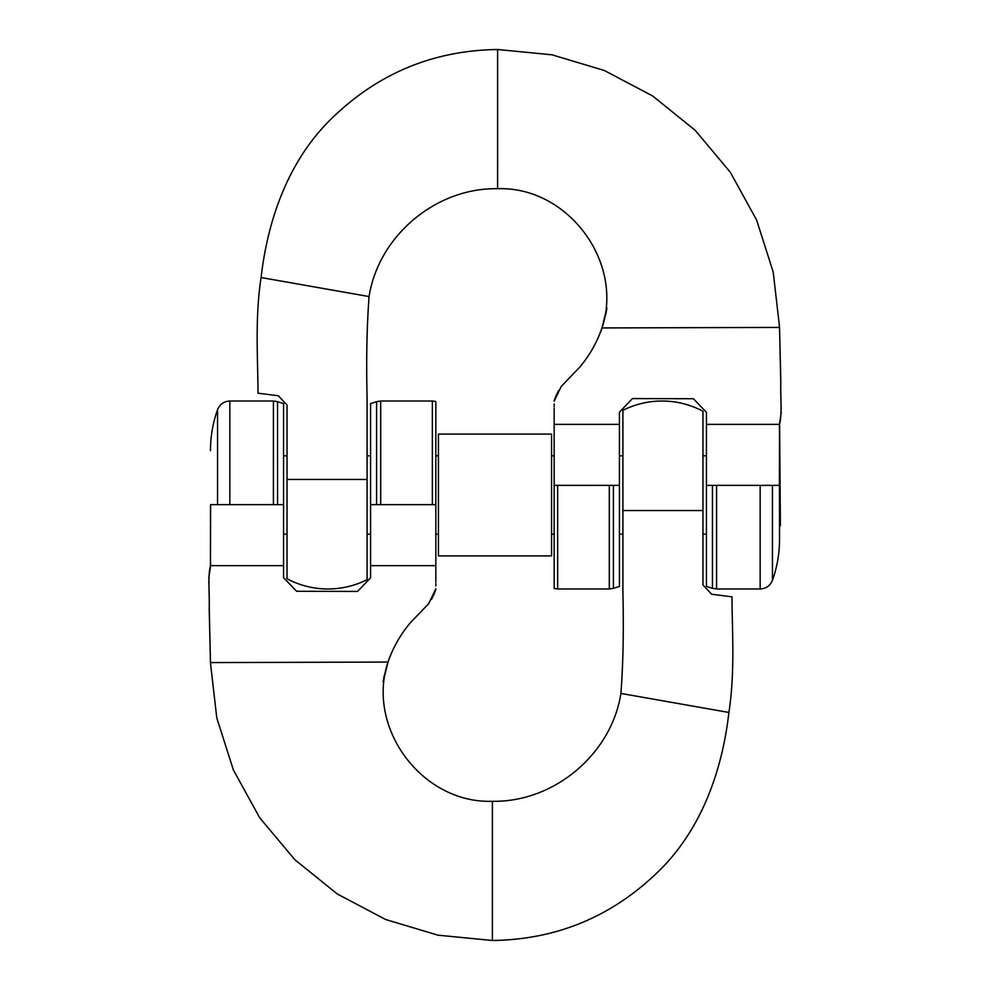 <?xml version="1.0" encoding="UTF-8"?>
<svg xmlns="http://www.w3.org/2000/svg" width="990" height="990" viewBox="0 0 990 990"><rect width="100%" height="100%" fill="white"/><g stroke="black" fill="none" stroke-linecap="round" stroke-linejoin="round"><path stroke-width="1.49" d="M210.474 522.472L210.536 504.653M780.776 382.895L779.551 327.938L780.801 381.026C780.306 395.159 782.335 413.622 779.538 424.364L779.402 485.348L772.46 485.36L706.439 485.36L706.439 424.364L779.526 424.364L779.39 427.036L779.588 422.928L780.405 525.455L779.526 526.321L779.526 539.377L779.464 485.348M278.339 395.765L258.019 393.191L278.339 395.765L287.038 405.046L287.038 578.766A87.009 87.009 0 0 0 367.092 579.67L367.092 479.445L287.038 479.445M557.655 485.36L557.655 588.976L554.165 588.505L554.165 485.348L619.418 485.36L619.431 424.364L554.165 424.364L554.165 407.905M712.441 485.372L712.441 588.308L706.439 586.439L706.439 485.397M619.431 485.385L619.431 586.439L613.416 588.308L613.416 485.36M367.092 479.445L367.092 397.312C366.189 360.187 366.844 326.613 369.072 296.567L261.088 277.534C254.863 318.099 257.87 358.652 258.019 393.179M261.088 277.534C267.956 217.837 289.476 157.954 334.175 116.053C379.987 72.579 434.462 50.391 497.611 49.512L497.599 188.719C436.132 187.531 378.551 235.744 369.084 296.567L261.113 277.534M619.431 412.186L619.431 424.364L619.431 412.186L632.474 398.574L693.384 398.723L706.439 412.323L706.439 424.364L779.514 424.364M554.165 404.007L554.165 406.407M497.611 188.719L497.599 188.719C567.418 186.169 624.034 261.645 602.019 327.938L601.982 327.938C596.982 342.441 589.533 355.546 579.645 367.253L561.268 386.385L554.165 401.222L561.268 386.385L579.645 367.253C589.533 355.546 596.982 342.441 601.982 327.938L606.932 307.977L602.019 327.938L779.489 327.418M779.452 326.329L773.215 272.064L756.607 220.015L730.249 172.161L695.166 130.284L652.645 95.981L604.321 70.476L551.987 54.809L497.611 49.512M554.165 495L554.165 410.033M619.431 495L619.431 455.846L622.908 455.846M619.431 424.364L554.165 424.364M551.554 451.898L551.554 555.91L438.446 555.91L438.446 434.09L551.554 434.09L551.554 451.898M711.662 594.235L731.981 596.809L711.662 594.235L702.962 584.954L702.962 411.234A87.009 87.009 0 0 0 622.908 410.33L622.908 510.555L702.962 510.555M432.358 504.64L432.358 401.024L435.835 401.495L435.835 504.653L370.582 504.64L370.569 565.636L435.835 565.636L435.835 582.095M370.569 577.814L370.569 565.636L370.569 577.814L357.526 591.426L296.616 591.278L283.561 577.677L283.561 565.636L210.486 565.636L210.61 562.964L210.412 567.072L210.486 565.636L283.561 565.636L283.561 504.64L277.571 504.64L277.559 401.693L283.561 403.561L283.561 504.603M370.569 504.615L370.569 403.561L376.584 401.693L376.584 504.64M622.908 510.555L622.908 592.688C623.811 629.813 623.156 663.387 620.928 693.433L728.912 712.466C735.137 671.901 732.13 631.348 731.981 596.822M728.912 712.466C722.044 772.163 700.524 832.046 655.826 873.947C610.013 917.421 555.538 939.609 492.389 940.488L492.401 801.281C553.868 802.469 611.449 754.256 620.916 693.433L728.888 712.466M277.571 504.64L210.598 504.64L210.462 565.636L210.474 526.433M435.835 585.993L435.835 583.593M492.389 801.281L492.401 801.281C422.582 803.83 365.966 728.355 387.981 662.062L388.018 662.062C393.018 647.559 400.467 634.454 410.355 622.747L428.732 603.615L435.835 588.778L428.732 603.615L410.355 622.747C400.467 634.454 393.018 647.559 388.018 662.062L383.068 682.023L387.981 662.062L210.511 662.582M210.548 663.671L216.785 717.936L233.393 769.985L259.751 817.839L294.834 859.716L337.355 894.02L385.679 919.524L438.013 935.191L492.389 940.488M435.835 495L435.835 579.967M370.569 495L370.569 534.154L367.092 534.154M370.569 565.636L435.835 565.636M716.574 485.36L716.574 588.976L712.441 588.308M609.296 485.36L609.296 588.976L613.416 588.308M760.159 485.36L760.159 588.976L716.574 588.976M772.448 485.36L772.448 580.301C777.15 567.072 779.514 553.422 779.526 539.377M273.426 504.64L273.426 401.024L277.559 401.693M380.704 504.64L380.704 401.024L376.584 401.693M229.841 504.64L229.841 401.024L273.426 401.024M217.553 504.64L217.553 409.699C212.85 422.928 210.486 436.578 210.474 450.623M706.439 455.846L702.962 455.846M554.165 455.846L551.554 455.846M438.446 455.846L435.835 455.846M370.569 455.846L367.092 455.846M287.038 455.846L283.561 455.846M706.439 534.154L702.962 534.154M622.908 534.154L619.431 534.154M554.165 534.154L551.554 534.154M438.446 534.154L435.835 534.154M287.038 534.154L283.561 534.154M760.159 588.976C766.074 588.666 770.171 585.783 772.448 580.301M609.296 588.976L557.655 588.976M779.526 456.192L779.514 424.512M556.256 394.861L554.165 400.9L558.36 390.741L554.165 401.21M601.648 328.989L601.4 329.707M600.72 331.625L602.044 327.938M780.764 383.204L780.726 386.991M780.726 390.32L780.739 391.805M780.764 393.488L781.023 403.722M781.11 405.789L781.234 408.759M781.246 411.803L779.538 424.364M605.583 315.067L606.004 313.075M606.771 308.967L606.907 308.162M606.623 309.808L606.511 310.427M606.363 311.268L605.806 314.003M779.291 324.906L779.427 327.146M779.464 327.938L779.699 332.195M229.841 401.024C223.926 401.334 219.829 404.217 217.553 409.699M380.704 401.024L432.358 401.024M210.474 533.808L210.486 565.488M433.744 595.139L435.835 589.1L431.64 599.259L435.835 588.79M388.352 661.011L388.625 660.194M389.28 658.375L389.553 657.645M210.499 565.636L210.61 562.964L210.462 565.636C207.665 576.378 209.694 594.841 209.199 608.974L210.449 662.062L209.224 607.105M209.237 606.796L209.274 603.009M209.274 599.68L209.261 598.245M209.237 596.512L208.977 586.278M208.89 584.211L208.766 581.241M208.754 578.197L210.412 567.072M210.301 657.805L210.536 662.062M384.417 674.933L383.984 676.962M383.229 681.033L383.093 681.85M383.378 680.192L383.489 679.573M383.637 678.732L384.194 675.997M210.709 665.094L210.573 662.855M390.357 655.578L387.956 662.062"/></g></svg>
